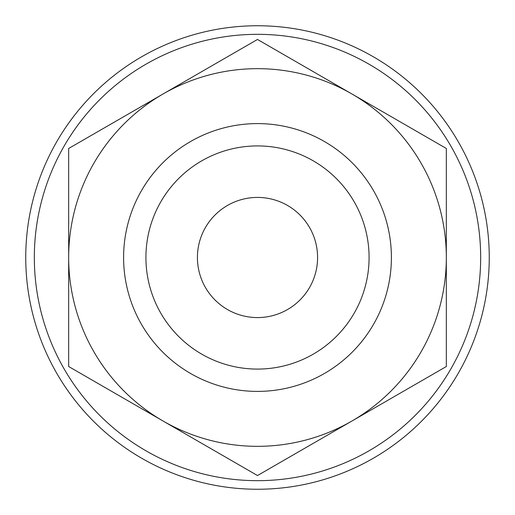 <?xml version="1.0" encoding="UTF-8"?>
<svg xmlns="http://www.w3.org/2000/svg" width="515" height="515" viewBox="0 0 515 515"><rect width="100%" height="100%" fill="white"/><g stroke="black" fill="none" stroke-linecap="round" stroke-linejoin="round"><path stroke-width="0.77" d="M257.5 475.545L446.331 366.526L446.331 257.5A188.831 188.831 0 0 0 163.081 93.968A188.831 188.831 0 0 0 68.669 257.5L68.669 366.526L163.081 421.032A188.831 188.831 0 0 0 446.331 257.5L446.331 148.475L257.5 39.455L68.669 148.475L68.669 257.5A188.831 188.831 0 0 0 163.081 421.032L257.5 475.545M391.4 257.5A133.9 133.9 0 0 0 257.5 123.6A133.9 133.9 0 0 0 123.6 257.5A133.9 133.9 0 0 0 257.5 391.4A133.9 133.9 0 0 0 391.4 257.5M369.081 257.5A111.581 111.581 0 0 0 257.5 145.919A111.581 111.581 0 0 0 145.919 257.5A111.581 111.581 0 0 0 257.5 369.081A111.581 111.581 0 0 0 369.081 257.5M489.25 257.5A231.75 231.75 0 0 0 257.5 25.75A231.75 231.75 0 0 0 25.75 257.5A231.75 231.75 0 0 0 257.5 489.25A231.75 231.75 0 0 0 489.25 257.5M480.669 257.5A223.169 223.169 0 0 0 257.5 34.331A223.169 223.169 0 0 0 34.331 257.5A223.169 223.169 0 0 0 257.5 480.669A223.169 223.169 0 0 0 480.669 257.5M197.419 257.5A60.081 60.081 0 0 1 257.5 197.419A60.081 60.081 0 0 1 317.581 257.5A60.081 60.081 0 0 1 257.5 317.581A60.081 60.081 0 0 1 197.419 257.5"/></g></svg>
